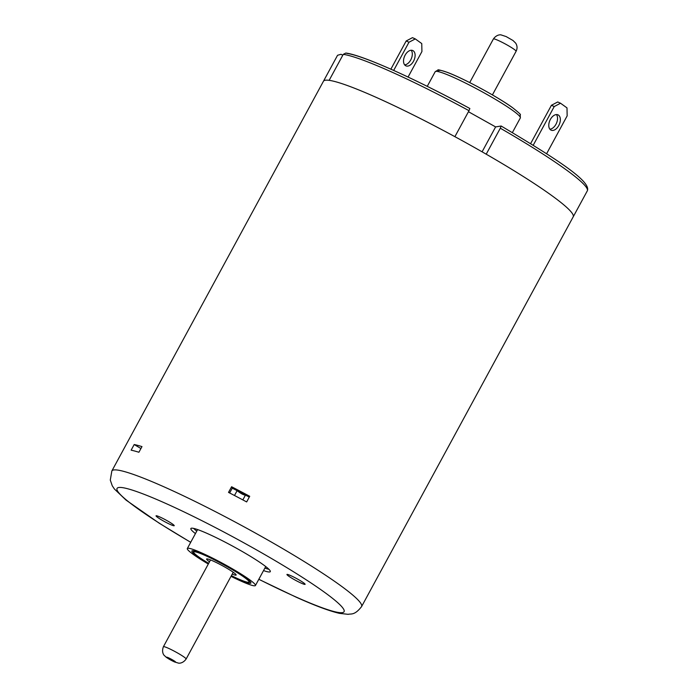 <?xml version="1.0" encoding="UTF-8"?>
<svg xmlns="http://www.w3.org/2000/svg" width="698" height="698" viewBox="0 0 698 698"><rect width="100%" height="100%" fill="white"/><g stroke="black" fill="none" stroke-linecap="round" stroke-linejoin="round"><path stroke-width="1.05" d="M301.196 583.127A10.33 1.021 -151.5 0 0 305.105 584.331A10.33 1.021 -151.5 0 0 300.463 580.771A10.33 1.021 -151.5 0 0 290.848 575.675A10.33 1.021 -151.5 0 0 286.939 574.471A10.33 1.021 -151.5 0 0 291.589 578.031A10.33 1.021 -151.5 0 0 301.196 583.127M170.312 524.486A10.33 1.021 -151.5 0 0 174.221 525.69A10.33 1.021 -151.5 0 0 169.57 522.13A10.33 1.021 -151.5 0 0 159.964 517.035A10.33 1.021 -151.5 0 0 156.055 515.831A10.33 1.021 -151.5 0 0 160.697 519.391A10.33 1.021 -151.5 0 0 170.312 524.486M231.012 576.356A38.748 3.822 -151.5 0 0 240.784 580.998A38.748 3.822 -151.5 0 0 255.433 585.517A38.748 3.822 -151.5 0 0 238.018 572.151A38.748 3.822 -151.5 0 0 201.975 553.052A38.748 3.822 -151.5 0 0 187.326 548.532A38.748 3.822 -151.5 0 0 208.309 564.028M263.539 570.589A45.187 4.458 -151.5 0 0 270.292 571.645A45.187 4.458 -151.5 0 0 249.98 556.062A45.187 4.458 -151.5 0 0 207.952 533.787A45.187 4.458 -151.5 0 0 190.868 528.517A45.187 4.458 -151.5 0 0 195.431 533.604M264.891 568.102A45.187 4.458 -151.5 0 0 268.913 569.289M231.274 575.876A33.583 3.316 -151.5 0 0 238.193 579.139A33.583 3.316 -151.5 0 0 250.896 583.048A33.583 3.316 -151.5 0 0 235.793 571.47A33.583 3.316 -151.5 0 0 204.566 554.91A33.583 3.316 -151.5 0 0 191.863 551.001A33.583 3.316 -151.5 0 0 208.571 563.548M138.911 452.252A142.087 14.021 -151.5 0 0 131.128 450.175L134.199 444.53A142.087 14.021 28.5 0 1 141.982 446.607L138.911 452.252M258.801 579.314L296.109 597.156C315.016 605.672 329.491 611.073 339.533 613.376L348.215 614.327C350.946 613.525 354.505 615.732 361.581 606.579L587.306 190.859A142.087 14.021 -151.5 0 0 565.267 169.143A142.087 14.021 -151.5 0 0 500.318 128.205L486.209 154.188A142.087 14.021 -151.5 0 1 551.158 195.126A142.087 14.021 -151.5 0 1 573.198 216.842A142.087 14.021 -151.5 0 0 509.322 167.852A142.087 14.021 -151.5 0 0 377.173 97.816A142.087 14.021 -151.5 0 0 323.444 81.256L111.846 470.984L110.284 480.084L112.238 485.729L114.411 489.019L125.998 500.065L159.17 523.168L190.694 542.337M229.642 492.98L232.26 488.155A132.786 13.096 28.5 0 1 249.282 497.089A132.786 13.096 -151.5 0 0 245.469 495.065C243.794 495.152 241.002 493.687 237.111 490.668A132.786 13.096 -151.5 0 0 232.26 488.155L231.596 486.75L228.525 492.404A142.087 14.021 28.5 0 1 246.656 501.932L249.718 496.287A142.087 14.021 -151.5 0 0 231.596 486.75M193.59 528.386A45.187 4.458 -151.5 0 0 196.775 531.117M134.199 444.53L140.926 448.544M242.843 499.899L245.469 495.065M234.484 495.501L237.111 490.668M232.225 574.122A16.796 1.658 -151.5 0 0 236.142 574.855A16.796 1.658 -151.5 0 0 227.941 568.853A16.796 1.658 -151.5 0 0 212.969 560.965A16.796 1.658 -151.5 0 0 206.774 558.906A16.796 1.658 -151.5 0 0 209.522 561.794M231.378 575.684A31.515 3.106 -151.5 0 0 237.163 578.389A31.515 3.106 -151.5 0 0 248.793 582.263A31.515 3.106 -151.5 0 0 236.099 571.924A31.515 3.106 -151.5 0 0 205.596 555.66A31.515 3.106 -151.5 0 0 193.669 552.327A31.515 3.106 -151.5 0 0 208.676 563.356M245.155 495.065A131.311 12.957 -151.5 0 0 237.8 491.191M342.762 55.255L341.034 54.287L337.553 55.282L323.453 81.247M469.004 110.694L454.895 136.668A142.087 14.021 -151.5 0 0 329.151 80.34L343.259 54.357L345.833 53.057C362.332 55.002 415.406 78.9 469.85 108.504L469.004 110.694A142.087 14.021 -151.5 0 0 343.259 54.357M500.318 128.205L501.129 126.015L495.615 126.914L468.445 111.715M587.315 190.842L587.306 190.859C591.817 181.34 554.622 157.844 501.164 126.015L501.129 126.015M482.091 151.824L495.615 126.914M549.884 129.182A8.393 5.113 114.1 0 0 555.957 124.279A8.393 5.113 114.1 0 0 556.428 114.568M558.766 125.535A8.393 5.113 114.1 0 0 557.99 114.838A8.393 5.113 114.1 0 0 550.356 119.48A8.393 5.113 114.1 0 0 551.123 130.168A8.393 5.113 114.1 0 0 558.766 125.535M546.604 153.726L567.16 115.868L566.994 107.885L560.529 103.225L554.229 106.55L533.237 145.21M560.529 103.225L557.719 101.969L551.42 105.293L530.628 143.596M554.229 106.55L551.42 105.293M405.119 55.159A8.393 5.113 -65.9 0 1 412.754 50.526A8.393 5.113 -65.9 0 1 413.521 61.215A8.393 5.113 -65.9 0 1 405.887 65.848A8.393 5.113 -65.9 0 1 405.119 55.159M411.192 50.247A8.393 5.113 -65.9 0 1 410.721 59.958A8.393 5.113 -65.9 0 1 404.639 64.862M390.871 69.172L406.184 40.973L412.483 37.657L415.284 38.914L421.749 43.573L421.924 51.547L408.068 77.05M393.681 70.428L408.984 42.229L415.284 38.914M406.184 40.973L408.984 42.229M361.581 606.579A142.087 14.021 -151.5 0 0 297.714 557.58A142.087 14.021 -151.5 0 0 165.574 487.544A142.087 14.021 -151.5 0 0 111.846 470.984M258.836 579.253A129.174 12.747 -151.5 0 0 295.254 596.659A129.174 12.747 -151.5 0 0 324.073 591.965A129.174 12.747 -151.5 0 0 165.906 503.494A129.174 12.747 -151.5 0 0 117.761 491.383A129.174 12.747 -151.5 0 0 190.72 542.276M493.399 38.966C497.22 33.722 501.583 34.961 501.033 34.9L506.137 36.566L513.013 40.51L515.682 43.136C517.34 45.771 517.48 48.485 516.101 51.286A12.913 1.274 -151.5 0 0 514.094 49.314A12.913 1.274 -151.5 0 0 501.653 42.072A12.913 1.274 -151.5 0 0 493.399 38.966L469.71 82.582M184.115 657.071A12.913 1.274 28.5 0 1 186.113 659.043C182.318 664.269 177.929 663.056 178.426 663.1L174.36 661.896L166.499 657.49L164.196 655.378C164.51 655.762 161.098 652.752 163.411 646.714A12.913 1.274 28.5 0 1 171.664 649.829A12.913 1.274 28.5 0 1 184.115 657.071M167.346 657.978A5.165 0.506 -151.5 0 0 173.671 661.521A5.165 0.506 -151.5 0 0 174.823 661.329A5.165 0.506 -151.5 0 0 168.497 657.795A5.165 0.506 -151.5 0 0 167.346 657.978M435.194 71.72L437.969 70.036C437.506 69.399 440.595 70.166 447.235 72.339C463.053 78.124 498.224 97.153 512.463 107.605C518.64 112.509 521.231 114.873 520.228 114.699L520.333 117.945A48.441 4.781 -151.5 0 0 512.821 110.537A48.441 4.781 -151.5 0 0 466.151 83.385A48.441 4.781 -151.5 0 0 435.194 71.72L427.246 86.343M346.74 53.353A139.504 13.759 28.5 0 1 469.815 108.495M438.972 71.781A45.859 4.52 28.5 0 1 464.493 80A45.859 4.52 28.5 0 1 512.175 107.44M197.621 529.573L187.326 548.532M265.729 566.558L255.433 585.517M193.669 552.327L193.206 550.783M248.793 582.263L250.346 581.809M186.113 659.043L233.237 572.255M492.413 94.911L516.101 51.286M163.411 646.714L210.534 559.927M520.333 117.945L512.384 132.568"/></g></svg>
